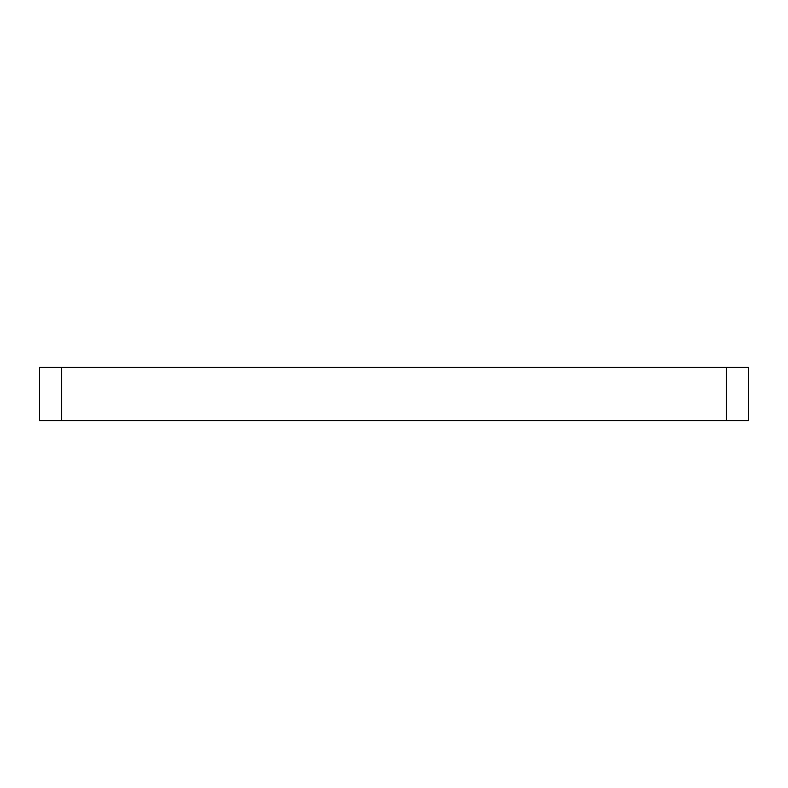<?xml version="1.0" encoding="UTF-8"?>
<svg xmlns="http://www.w3.org/2000/svg" width="788" height="788" viewBox="0 0 788 788"><rect width="100%" height="100%" fill="white"/><g stroke="black" fill="none" stroke-linecap="round" stroke-linejoin="round"><path stroke-width="1.18" d="M726.438 420.595L726.438 367.405L748.6 367.405L748.6 420.595L39.4 420.595L39.4 367.405L61.562 367.405L61.562 420.595M726.438 367.405L61.562 367.405"/></g></svg>
